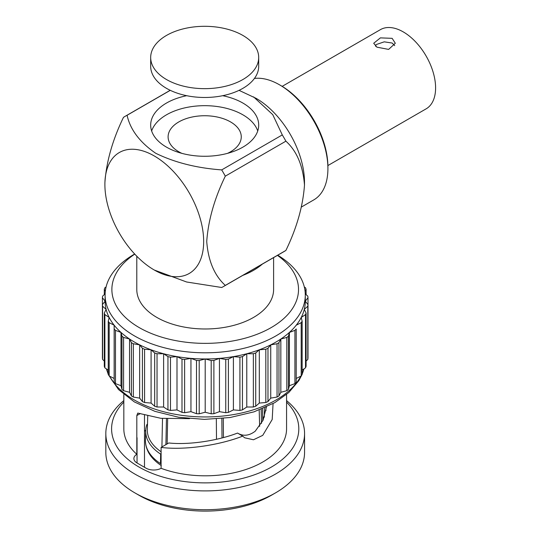 <?xml version="1.0" encoding="UTF-8"?>
<svg xmlns="http://www.w3.org/2000/svg" width="538" height="538" viewBox="0 0 538 538"><rect width="100%" height="100%" fill="white"/><g stroke="black" fill="none" stroke-linecap="round" stroke-linejoin="round"><path stroke-width="0.81" d="M166.498 79.53A54.008 31.177 0 0 0 225.355 86.288A54.008 31.177 0 0 0 258.697 57.479A54.008 31.177 0 0 0 242.873 35.434A54.008 31.177 0 0 0 184.023 28.675A54.008 31.177 0 0 0 150.68 57.479A54.008 31.177 0 0 0 166.498 79.53M150.68 57.479L150.68 66.302A54.008 31.177 0 0 0 166.498 88.346A54.008 31.177 0 0 0 225.355 95.105A54.008 31.177 0 0 0 258.697 66.302L258.697 57.479M392.141 38.332L380.386 37.875L373.708 43.262L376.869 47.149L388.631 49.402L395.309 43.262L392.141 38.332M394.71 45.629L392.141 43.033L384.246 41.836L376.506 44.466M227.534 153.35A36.577 21.116 0 0 0 241.266 136.854A36.577 21.116 0 0 0 230.553 121.924A36.577 21.116 0 0 0 190.687 117.345A36.577 21.116 0 0 0 168.105 136.854A36.577 21.116 0 0 0 178.824 151.79A36.577 21.116 0 0 0 181.844 153.35M186.686 95.697A54.008 31.177 0 0 0 150.68 125.098A54.008 31.177 0 0 0 166.498 147.143A54.008 31.177 0 0 0 225.355 153.902A54.008 31.177 0 0 0 258.697 125.098A54.008 31.177 0 0 0 242.873 103.047A54.008 31.177 0 0 0 222.685 95.697M257.729 130.976A54.008 31.177 0 0 0 242.873 114.809A54.008 31.177 0 0 0 188.838 107.049A54.008 31.177 0 0 0 151.649 130.976M327.898 165.556L426.13 108.844A45.723 26.402 -120 0 0 435.598 87.909A45.723 26.402 -120 0 0 415.639 41.89A45.723 26.402 -120 0 0 380.406 29.644L282.174 86.356M375.659 46.349A39.967 23.073 60 0 1 376.049 44.762M145.717 430.77L145.442 440.091A59.765 34.506 180 0 0 160.465 463.568L160.66 454.133A59.489 34.345 180 0 1 145.717 430.77A59.489 34.345 180 0 1 146.908 424.495L147.486 424.119M161.097 451.752A57.882 33.417 180 0 1 147.325 429.532L147.735 415.921M160.66 454.133L161.097 453.406M259.652 426.358L259.181 410.01M261.138 409.243L261.542 423.325M222.006 437.945L221.858 418.557M223.297 418.403L223.445 437.562M166.444 418.813L165.906 444.637M161.911 446.937L162.51 418.483M167.654 418.894L167.13 443.924M216.491 439.284L216.337 419.015M262.349 264.097A68.407 39.496 180 0 1 253.566 270.318A68.407 39.496 180 0 1 242.799 275.389M273.607 257.601L273.607 289.484A68.407 39.496 180 0 1 253.566 317.413A68.407 39.496 180 0 1 179.019 325.974A68.407 39.496 180 0 1 136.786 289.484L136.786 256.229M221.696 287.494L186.612 281.993L154.278 270.022A69.846 40.33 60 0 1 104.89 184.48L104.89 182.718C106.389 161.635 112.59 139.846 123.471 117.358A98.293 56.752 60 0 1 125.246 116.262A98.293 56.752 60 0 1 127.082 115.273C130.23 129.631 139.772 142.301 155.717 153.263C174.715 162.537 196.713 168.078 221.696 169.9A98.293 56.752 60 0 1 225.308 176.155C214.433 198.596 208.24 220.385 206.726 241.508C208.226 260.856 214.42 275.49 225.308 285.409A98.293 56.752 60 0 1 223.539 286.505A98.293 56.752 60 0 1 221.696 287.494M239.054 90.35L256.115 98.346A68.407 39.496 60 0 1 304.488 182.126L304.488 185.065C302.981 206.148 296.788 227.937 285.9 250.426L225.308 285.409M285.9 250.426A98.293 56.752 60 0 1 284.131 251.522L223.539 286.505M104.89 184.48A69.846 40.33 60 0 1 154.278 155.966A69.846 40.33 60 0 1 203.667 241.508A69.846 40.33 60 0 1 154.278 270.022M253.573 96.874L272.753 114.641L282.289 134.917A98.293 56.752 60 0 1 285.9 141.171L225.308 176.155M285.9 141.171C296.774 151.057 302.975 165.691 304.488 185.065M282.289 134.917L221.696 169.9M170.284 90.337L127.082 115.273M301.562 206.948L313.741 199.921A68.407 39.496 -120 0 0 327.911 168.602A68.407 39.496 -120 0 0 279.538 84.822A68.407 39.496 -120 0 0 254.434 78.44M279.538 84.822L281.065 85.703A66.248 38.252 60 0 1 327.911 166.841L327.911 168.602M277.447 255.382A93.323 53.881 180 0 1 271.186 327.588A93.323 53.881 180 0 1 141.541 328.886A93.323 53.881 180 0 1 134.776 254.131M134.419 254.151L134.419 254.151A100.095 57.788 180 0 0 105.105 295.012L105.105 301.179L102.402 297.716A102.973 59.449 180 0 1 102.59 296.162L105.125 293.862M277.749 255.207A100.095 57.788 180 0 1 305.288 295.012A100.095 57.788 180 0 1 275.974 335.873A100.095 57.788 180 0 1 166.894 348.402A100.095 57.788 180 0 1 105.105 295.012M306.095 361.025L307.803 359.471A102.973 59.449 180 0 0 307.992 357.918L307.992 304.642L305.288 301.179A100.095 57.788 180 0 1 304.273 309.404A100.095 57.788 180 0 1 301.233 317.46A100.095 57.788 180 0 1 296.243 325.187A100.095 57.788 180 0 1 289.397 332.423A100.095 57.788 180 0 1 280.843 339.027A100.095 57.788 180 0 1 275.974 342.047A100.095 57.788 180 0 1 270.742 344.858A100.095 57.788 180 0 1 259.309 349.794L265.819 349.236L265.819 402.511L259.309 403.07L259.309 349.794A100.095 57.788 180 0 1 246.774 353.748L242.443 356.607A102.973 59.449 180 0 1 239.914 357.151L233.398 356.627L228.401 359.102A102.973 59.449 180 0 1 225.765 359.438L219.443 358.382L213.889 360.42A102.973 59.449 180 0 1 211.199 360.534L205.2 358.967L199.201 360.534A102.973 59.449 180 0 1 196.504 360.42L190.95 358.382L184.628 359.438A102.973 59.449 180 0 1 181.992 359.102L176.995 356.627L170.479 357.151A102.973 59.449 180 0 1 167.95 356.607L163.619 353.748L157.035 353.728A102.973 59.449 180 0 1 154.668 352.982L151.084 349.794L144.574 349.236A102.973 59.449 180 0 1 142.415 348.301L139.651 344.858L133.343 343.769A102.973 59.449 180 0 1 131.433 342.666L129.55 339.027L123.579 337.434A102.973 59.449 180 0 1 121.958 336.183L120.996 332.423L115.475 330.359A102.973 59.449 180 0 1 114.184 328.987L114.15 325.187A100.095 57.788 180 0 1 109.16 317.46L104.876 314.582A102.973 59.449 180 0 1 104.298 313.055L106.121 309.404L102.59 306.203A102.973 59.449 180 0 1 102.402 304.642L105.105 301.179A100.095 57.788 180 0 0 106.121 309.404A100.095 57.788 180 0 0 109.16 317.46L108.252 321.226A102.973 59.449 180 0 0 109.194 322.686L109.194 375.961A102.973 59.449 180 0 1 108.252 374.502L108.252 321.226M270.742 344.858L270.742 398.127L267.985 401.577L267.985 348.301L270.742 344.858L277.05 343.769L277.05 397.044A102.973 59.449 180 0 0 278.011 396.493A102.973 59.449 180 0 0 278.96 395.941L278.96 342.666A102.973 59.449 180 0 1 278.011 343.217A102.973 59.449 180 0 1 277.05 343.769M267.985 348.301A102.973 59.449 180 0 1 265.819 349.236M296.216 328.987L296.216 382.262L296.216 328.987A102.973 59.449 180 0 1 294.918 330.359L289.397 332.423L288.435 336.183A102.973 59.449 180 0 1 286.815 337.434L280.843 339.027L278.96 342.666M296.243 378.463L301.199 375.961A102.973 59.449 180 0 0 302.141 374.502L302.141 321.226L301.233 317.46L305.523 314.582L305.523 367.851L302.141 370.131M296.243 325.187L301.199 322.686L301.199 375.961M302.141 321.226A102.973 59.449 180 0 1 301.199 322.686M305.523 367.851A102.973 59.449 180 0 0 306.095 366.331L306.095 313.055L304.273 309.404L307.803 306.203L307.803 359.471M306.095 313.055A102.973 59.449 180 0 1 305.523 314.582M305.288 295.012L305.288 301.179L307.992 297.716L307.992 304.642A102.973 59.449 180 0 1 307.803 306.203M307.992 297.716A102.973 59.449 180 0 0 307.803 296.162L305.268 293.862M305.086 291.327L306.095 289.31A102.973 59.449 180 0 0 305.523 287.783L304.313 286.976M105.307 291.327L104.298 289.31A102.973 59.449 180 0 1 104.876 287.783L106.08 286.976M242.443 356.607L242.443 409.882L246.774 407.024L246.774 353.748A100.095 57.788 180 0 1 233.398 356.627A100.095 57.788 180 0 1 219.443 358.382A100.095 57.788 180 0 1 205.2 358.967A100.095 57.788 180 0 1 190.95 358.382A100.095 57.788 180 0 1 176.995 356.627A100.095 57.788 180 0 1 163.619 353.748A100.095 57.788 180 0 1 151.084 349.794A100.095 57.788 180 0 1 139.651 344.858A100.095 57.788 180 0 1 129.55 339.027A100.095 57.788 180 0 1 120.996 332.423A100.095 57.788 180 0 1 114.15 325.187L109.194 322.686M259.309 403.07L255.725 406.257L255.725 352.982L259.309 349.794M246.774 353.748L253.358 353.728L253.358 407.004L246.774 407.024M255.725 352.982A102.973 59.449 180 0 1 253.358 353.728M267.985 401.577A102.973 59.449 180 0 1 265.819 402.511M288.435 336.183L288.435 389.458A102.973 59.449 180 0 1 286.815 390.702L280.843 392.296L278.96 395.941M280.843 392.296L280.843 339.027M270.742 398.127L277.05 397.044M286.815 390.702L286.815 337.434M296.216 382.262A102.973 59.449 180 0 1 294.918 383.628L289.397 385.699L288.435 389.458M289.397 385.699L289.397 332.423M294.918 383.628L294.918 330.359M306.095 289.31L306.095 294.616M104.298 289.31L104.298 294.616M102.402 297.716L102.402 357.918A102.973 59.449 180 0 0 102.59 359.471L102.59 306.203M104.298 361.025L102.59 359.471M104.876 314.582L104.876 367.851A102.973 59.449 180 0 1 104.298 366.331L104.298 313.055M108.252 370.131L104.876 367.851M115.475 330.359L115.475 383.628A102.973 59.449 180 0 1 114.184 382.262L114.15 378.463L109.194 375.961M114.15 378.463L114.15 325.187M114.184 382.262L114.184 328.987M123.579 337.434L123.579 390.702A102.973 59.449 180 0 1 121.958 389.458L120.996 385.699L115.475 383.628M120.996 385.699L120.996 332.423M121.958 389.458L121.958 336.183M133.343 343.769L133.343 397.044A102.973 59.449 180 0 1 131.433 395.941L129.55 392.296L123.579 390.702M129.55 392.296L129.55 339.027M131.433 395.941L131.433 342.666M144.574 349.236L144.574 402.511A102.973 59.449 180 0 1 142.415 401.577L139.651 398.127L133.343 397.044M139.651 398.127L139.651 344.858M142.415 401.577L142.415 348.301M157.035 353.728L157.035 407.004A102.973 59.449 180 0 1 154.668 406.257L151.084 403.07L144.574 402.511M151.084 403.07L151.084 349.794M154.668 406.257L154.668 352.982M170.479 357.151L170.479 410.427A102.973 59.449 180 0 1 167.95 409.882L163.619 407.024L157.035 407.004M163.619 407.024L163.619 353.748M167.95 409.882L167.95 356.607M184.628 359.438L184.628 412.707A102.973 59.449 180 0 1 181.992 412.377L176.995 409.902L170.479 410.427M176.995 409.902L176.995 356.627M181.992 412.377L181.992 359.102M199.201 360.534L199.201 413.803A102.973 59.449 180 0 1 196.504 413.695L190.95 411.657L184.628 412.707M190.95 411.657L190.95 358.382M196.504 413.695L196.504 360.42M213.889 360.42L213.889 413.695A102.973 59.449 180 0 1 211.199 413.803L205.2 412.243L199.201 413.803M205.2 412.243L205.2 358.967M211.199 413.803L211.199 360.534M228.401 359.102L228.401 412.377A102.973 59.449 180 0 1 225.765 412.707L219.443 411.657L213.889 413.695M219.443 411.657L219.443 358.382M225.765 412.707L225.765 359.438M242.443 409.882A102.973 59.449 180 0 1 239.914 410.427L233.398 409.902L228.401 412.377M233.398 409.902L233.398 356.627M239.914 410.427L239.914 357.151M255.725 406.257A102.973 59.449 180 0 1 253.358 407.004M144.493 431.328A70.787 40.868 180 0 1 145.744 430.171M144.493 415L144.493 467.28M265.9 407.212L265.9 410.729M161.097 447.408L168.784 442.969C188.3 445.101 217.251 440.925 237.547 433.056L242.672 436.136C218.643 445.545 183.761 450.367 161.097 447.408L161.097 451.853A10.8 6.234 180 0 1 161.097 451.853L161.097 468.316A81.373 46.981 180 0 0 262.732 462.048A81.373 46.981 180 0 0 286.566 428.833L286.566 394.482M237.547 433.056L237.547 433.056C243.163 436.486 249.06 435.861 255.247 431.187L263.069 420.205L266.391 406.99M273.055 403.635L272.201 419.505L262.732 435.363L253.459 439.775L244.669 437.791L242.672 436.136M161.097 468.316A10.8 6.234 0 0 1 146.054 468.181L137.042 462.976A10.8 6.234 180 0 1 133.881 458.564A10.8 6.234 180 0 1 136.813 454.294L136.813 415.571L137.762 413.076L160.815 418.302L189.504 418.651M264.097 417.569A10.8 6.234 0 0 0 262.692 416.93M136.813 454.294A81.373 46.981 180 0 1 123.827 428.833L123.827 394.482M286.566 400.602A99.375 57.371 180 0 1 304.569 433.534L304.569 452.35A99.375 57.371 180 0 1 275.463 492.916L271.387 495.269A93.612 54.049 180 0 1 271.387 495.269A93.612 54.049 180 0 1 139.006 495.269L134.93 492.916A99.375 57.371 180 0 1 105.825 452.35L105.825 433.534A99.375 57.371 180 0 1 123.827 400.602M286.566 402.115A93.612 54.049 180 0 1 271.387 467.051A93.612 54.049 180 0 1 148.448 471.813A93.612 54.049 180 0 1 123.827 402.115M271.394 495.269L275.463 492.916A99.375 57.371 180 0 1 134.93 492.916M304.569 433.534A99.375 57.371 180 0 1 275.463 474.106A99.375 57.371 180 0 1 167.17 486.54A99.375 57.371 180 0 1 105.825 433.534M303.829 368.994A100.095 57.788 180 0 1 302.141 373.54M300.883 376.123A100.095 57.788 180 0 1 275.974 400.023A100.095 57.788 180 0 1 109.51 376.123M136.813 415.571L140.337 413.534M137.042 437.697L137.042 462.976M264.34 407.905L264.34 416.876M108.252 373.54A100.095 57.788 180 0 1 106.564 368.994M145.442 440.091C145.408 450.01 150.68 458.497 161.252 465.565M262.45 408.712L262.806 420.797M125.246 116.262L170.21 90.297M304.01 368.866L302.141 374.327M301.899 374.885L298.825 380.682L288.772 392.552L274.777 402.659L254.017 411.846L230.002 417.535L204.326 419.378L178.703 417.266L154.863 411.335L134.365 401.926L118.548 389.566L108.494 374.885M106.383 368.866L108.252 374.327"/></g></svg>
